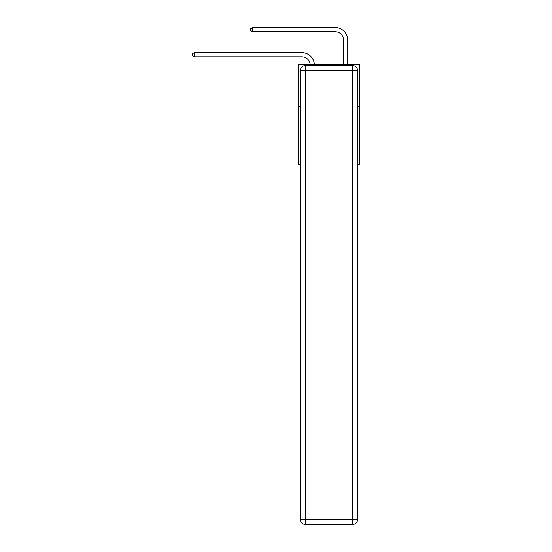 <?xml version="1.0" encoding="UTF-8"?>
<svg xmlns="http://www.w3.org/2000/svg" width="552" height="552" viewBox="0 0 552 552"><rect width="100%" height="100%" fill="white"/><g stroke="black" fill="none" stroke-linecap="round" stroke-linejoin="round"><path stroke-width="0.83" d="M300.357 106.467L298.108 106.467L298.108 64.756L359.835 64.756L359.835 164.862L357.586 164.862M298.108 106.467L298.108 164.862L300.357 164.862M359.835 106.467L357.586 106.467M301.861 56.794A8.342 8.342 178.8 0 1 310.196 64.756A8.342 8.342 0 0 0 301.861 56.794L194.332 56.794L192.165 55.545L192.165 53.875L194.332 52.626L301.861 52.626A12.51 12.51 -1.2 0 1 314.364 64.756M343.572 64.756L343.572 40.11A8.342 8.342 0 0 0 335.23 31.768L252.726 31.768L250.56 30.519L250.56 28.849L252.726 27.6L335.23 27.6A12.51 12.51 0 0 1 347.739 40.11L347.739 64.756M305.366 65.591L352.576 65.591A5.002 5.002 0 0 1 357.586 70.594L357.586 519.397A5.002 5.002 0 0 1 352.576 524.4L305.366 524.4L305.366 519.397L352.576 519.397L352.576 70.594L305.366 70.594L305.366 519.397L300.357 519.397L300.357 70.594L305.366 70.594L305.366 65.591A5.002 5.002 0 0 0 300.357 70.594A5.002 5.002 0 0 1 305.366 65.591M300.357 519.397A5.002 5.002 0 0 0 305.366 524.4A5.002 5.002 0 0 1 300.357 519.397M343.572 40.11A8.342 8.342 0 0 0 335.23 31.768A8.342 8.342 0 0 1 343.572 40.11A8.342 8.342 0 0 0 335.23 31.768A8.342 8.342 0 0 1 343.572 40.11A8.342 8.342 0 0 0 335.23 31.768A8.342 8.342 0 0 1 343.572 40.11A8.342 8.342 0 0 0 335.23 31.768A8.342 8.342 0 0 1 343.572 40.11A8.342 8.342 0 0 0 335.23 31.768A8.342 8.342 0 0 1 343.572 40.11A8.342 8.342 0 0 0 335.23 31.768A8.342 8.342 0 0 1 343.572 40.11A8.342 8.342 0 0 0 335.23 31.768A8.342 8.342 0 0 1 343.572 40.11A8.342 8.342 0 0 0 335.23 31.768A8.342 8.342 0 0 1 343.572 40.11A8.342 8.342 0 0 0 335.23 31.768A8.342 8.342 0 0 1 343.572 40.11A8.342 8.342 0 0 0 335.23 31.768A8.342 8.342 0 0 1 343.572 40.11A8.342 8.342 0 0 0 335.23 31.768A8.342 8.342 0 0 1 343.572 40.11A8.342 8.342 0 0 0 335.23 31.768A8.342 8.342 0 0 1 343.572 40.11M252.726 27.6L335.23 27.6L252.726 27.6L335.23 27.6L252.726 27.6L335.23 27.6L252.726 27.6L335.23 27.6L252.726 27.6L335.23 27.6L252.726 27.6L335.23 27.6L252.726 27.6L335.23 27.6L252.726 27.6L335.23 27.6L252.726 27.6L335.23 27.6L252.726 27.6L335.23 27.6L252.726 27.6L335.23 27.6L252.726 27.6L335.23 27.6L252.726 27.6L252.726 31.768M194.332 56.794L194.332 52.626L301.861 52.626M352.576 524.4A5.002 5.002 0 0 0 357.586 519.397L352.576 519.397L352.576 524.4M357.586 70.594A5.002 5.002 0 0 0 352.576 65.591L352.576 70.594L357.586 70.594"/></g></svg>
